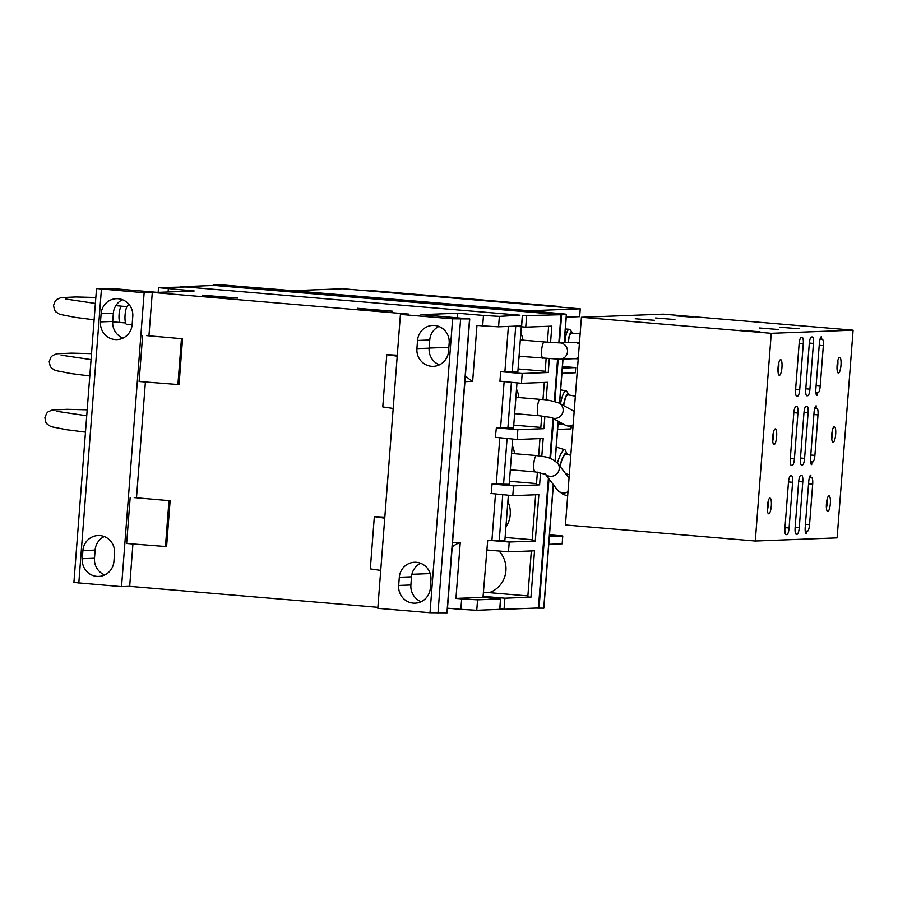 <?xml version="1.0" encoding="UTF-8"?>
<svg xmlns="http://www.w3.org/2000/svg" width="898" height="898" viewBox="0 0 898 898"><rect width="100%" height="100%" fill="white"/><g stroke="black" fill="none" stroke-linecap="round" stroke-linejoin="round"><path stroke-width="1.35" d="M126.708 324.358A9.508 2.346 -85.2 0 1 126.64 324.358A9.508 2.346 -85.2 0 1 125.091 314.839A9.508 2.346 -85.2 0 1 128.167 305.421A9.508 2.346 -85.2 0 1 128.234 305.421A9.508 2.346 -85.2 0 1 128.313 305.432M568.378 342.531A9.508 2.346 -85.2 0 1 571.454 333.091A9.508 2.346 -85.2 0 1 571.532 333.091A9.508 2.346 -85.2 0 1 571.599 333.102M564.921 342.666A13.111 3.233 -85.2 0 1 569.197 329.285A13.111 3.233 -85.2 0 1 569.298 329.285A13.111 3.233 -85.2 0 1 570.084 329.791L572.239 332.518A10.484 2.593 94.8 0 0 571.532 332.114A10.484 2.593 94.8 0 0 568.131 342.542M760 331.8L740.704 330.24L760 331.8M693.503 317.252L674.207 315.703L693.503 317.252M778.611 329.532L759.326 327.972L778.611 329.532M798.973 328.758L779.677 327.198L798.973 328.758M654.53 320.294L635.234 318.745L654.53 320.294M674.892 319.52L655.596 317.959L674.892 319.52M779.397 375.33A7.869 1.942 -85.2 0 1 779.341 375.33A7.869 1.942 -85.2 0 1 778.05 367.45A7.869 1.942 -85.2 0 1 780.598 359.649A7.869 1.942 -85.2 0 1 780.665 359.649A7.869 1.942 -85.2 0 1 781.945 367.529A7.869 1.942 -85.2 0 1 779.397 375.33M838.429 373.074A7.869 1.942 -85.2 0 1 838.373 373.074A7.869 1.942 -85.2 0 1 837.093 365.194A7.869 1.942 -85.2 0 1 839.641 357.393A7.869 1.942 -85.2 0 1 839.697 357.393A7.869 1.942 -85.2 0 1 840.977 365.273A7.869 1.942 -85.2 0 1 838.429 373.074M827.776 511.534A7.869 1.942 -85.2 0 1 827.72 511.534A7.869 1.942 -85.2 0 1 826.441 503.655A7.869 1.942 -85.2 0 1 828.989 495.864A7.869 1.942 -85.2 0 1 829.045 495.864A7.869 1.942 -85.2 0 1 830.324 503.744A7.869 1.942 -85.2 0 1 827.776 511.534M768.744 513.791A7.869 1.942 -85.2 0 1 768.677 513.791A7.869 1.942 -85.2 0 1 767.397 505.911A7.869 1.942 -85.2 0 1 769.945 498.121A7.869 1.942 -85.2 0 1 770.001 498.121A7.869 1.942 -85.2 0 1 771.292 506.001A7.869 1.942 -85.2 0 1 768.744 513.791M557.445 463.031A13.111 3.087 -72.8 0 1 564.505 449.685A13.111 3.087 -72.8 0 1 564.763 449.707A13.111 3.087 -72.8 0 1 565.358 450.302L566.907 453.445A10.484 2.47 107.2 0 0 566.223 452.94A10.484 2.47 107.2 0 0 559.937 466.264M560.139 466.545A9.508 2.234 -72.8 0 1 565.942 453.883A9.508 2.234 -72.8 0 1 566.133 453.905A9.508 2.234 -72.8 0 1 566.301 453.995M833.108 442.31A7.869 1.942 -85.2 0 1 833.052 442.299A7.869 1.942 -85.2 0 1 831.761 434.419A7.869 1.942 -85.2 0 1 834.309 426.629A7.869 1.942 -85.2 0 1 834.377 426.629A7.869 1.942 -85.2 0 1 835.656 434.509A7.869 1.942 -85.2 0 1 833.108 442.31M774.065 444.555A7.869 1.942 -85.2 0 1 774.009 444.555A7.869 1.942 -85.2 0 1 772.729 436.675A7.869 1.942 -85.2 0 1 775.277 428.885A7.869 1.942 -85.2 0 1 775.333 428.885A7.869 1.942 -85.2 0 1 776.613 436.765A7.869 1.942 -85.2 0 1 774.065 444.555M560.543 403.876A13.111 3.188 -80 0 1 565.908 390.832A13.111 3.188 -80 0 1 566.077 390.843A13.111 3.188 -80 0 1 566.795 391.393L568.703 394.312A10.484 2.548 100 0 0 567.996 393.863A10.484 2.548 100 0 0 563.529 405.514M563.753 405.638A9.508 2.312 -80 0 1 567.839 394.828A9.508 2.312 -80 0 1 567.963 394.839A9.508 2.312 -80 0 1 568.075 394.873M561.632 314.446L213.589 285.036L224.556 285.093L251.137 287.338A786.424 23.157 -175.6 0 1 277.561 289.425L514.285 309.428A786.424 23.157 -175.6 0 1 564.359 313.986L566.481 314.255L561.632 314.446L559.454 342.868M553.37 484.673L543.862 608.159L535.736 608.081M539.024 608.361L548.981 478.926M550.541 458.597L553.606 418.76M554.93 401.586L558.186 359.245M558.814 342.879L560.981 314.727L214.207 285.418L180.352 286.776M531.335 550.945L527.799 596.934L530.965 597.192L504.901 598.191L504.047 609.293L538.418 607.98L548.397 478.163M549.924 458.362L553 418.423M554.302 401.428L557.557 359.234M498.996 551.024A25.234 24.437 87.8 0 1 489.208 592.646L527.878 595.913M518.079 368.943L545.165 371.233M520.84 333.023A25.234 24.437 87.8 0 1 523.006 340.151M520.189 356.349A25.234 24.437 87.8 0 1 518.876 358.504M513.757 425.124L540.843 427.403M516.518 389.193A25.234 24.437 87.8 0 1 518.842 397.567M515.194 413.697A25.234 24.437 87.8 0 1 514.554 414.674M505.114 537.464L532.2 539.743M507.875 501.533A25.234 24.437 87.8 0 1 505.911 527.014M512.197 445.363A25.234 24.437 87.8 0 1 514.509 453.703M510.883 469.834A25.234 24.437 87.8 0 1 510.232 470.844M509.435 481.294L536.521 483.573M522.423 315.681L560.981 314.727M483.393 592.164L489.208 592.646M535.657 494.776L532.121 540.764L535.287 541.023L509.222 542.022L487.715 540.203L504.878 540.439L508.358 495.281M495.629 437.337L517.113 439.481L543.178 438.482L541.808 456.251M499.625 381.134L521.435 383.311L547.499 382.312L546.13 400.014M514.633 326.199L525.757 327.141L551.821 326.142L550.564 342.43M504.901 598.191L483.068 596.351M539.979 438.606L538.654 455.78M537.397 472.135L536.443 484.594L539.608 484.853L513.544 485.852L492.037 484.033L509.2 484.269L512.679 439.111M544.3 382.436L542.976 399.632M541.719 415.976L540.764 428.425L543.93 428.683L517.865 429.682L496.358 427.863L513.521 428.099L517.001 382.941M548.622 326.266L547.398 342.205M546.141 358.538L545.086 372.255L548.251 372.513L522.187 373.512L500.68 371.693L517.843 371.929L521.323 326.771M486.637 549.98L508.47 551.821L534.534 550.822L530.965 597.192M513.544 485.852L512.792 495.651L490.981 493.473M491.307 493.507L492.037 484.033M517.865 429.682L517.113 439.481M495.303 437.348L496.358 427.863M522.187 373.512L521.435 383.311M499.95 381.167L500.68 371.693M526.61 316.04L525.757 327.141M504.047 609.293L499.86 608.945M509.222 542.022L508.47 551.821M452.536 542.718L460.259 542.426L455.948 598.405L482.989 597.372L487.715 540.203M512.792 495.651L538.856 494.652L535.287 541.023M540.54 472.696L539.608 484.853M544.873 416.369L543.93 428.683M549.307 358.773L548.251 372.513M495.471 494.192L491.947 540.046M380.73 570.421L370.313 568.883L374.331 516.631L384.827 517.181M384.748 518.168L374.331 516.631M397.208 356.192L386.791 354.654L397.286 355.204M457.273 317.701L457.61 313.234L420.971 314.637L469.755 318.913L452.637 318.812L400.429 314.401L408.568 314.087L152.29 292.434L148.945 335.818M145.397 381.987L136.485 497.795M132.926 543.975L129.671 586.349L377.89 607.317M393.189 408.444L382.773 406.906L386.791 354.654M134.229 497.604L170.115 500.736L134.229 497.604M130.154 497.761L126.64 543.481L165.457 546.5L166.601 546.455L170.115 500.736M165.457 546.5L168.97 500.781M146.688 335.627L182.575 338.759L146.688 335.627M142.614 335.785L139.1 381.504L177.916 384.524L179.061 384.479L182.575 338.759M177.916 384.524L181.441 338.804M439.403 364.835A16.389 15.872 -92.2 0 1 437.461 363.926A16.389 15.872 87.8 0 1 429.121 348.166L429.749 339.994A16.389 15.872 87.8 0 1 438.886 326.457M421.184 601.671A16.389 15.872 -92.2 0 1 419.231 600.762A16.389 15.872 87.8 0 1 410.891 584.991L411.52 576.83A16.389 15.872 87.8 0 1 420.657 563.282M457.61 313.234L483.472 315.423L482.675 325.873L476.961 325.39L472.651 381.358L464.928 381.661M465.389 375.712A36.043 34.91 -92.2 0 0 472.651 381.358M460.259 542.426A36.043 34.91 -92.2 0 0 452.222 546.792M455.948 598.405L461.662 598.887L460.854 609.338L447.496 608.204M398.678 585.451L399.307 577.291A16.389 15.872 87.8 0 1 414.506 562.26A16.389 15.872 87.8 0 1 430.95 579.962L430.322 588.134A16.389 15.872 87.8 0 1 415.123 603.164A16.389 15.872 87.8 0 1 398.678 585.451L410.891 584.991M417.536 340.465A16.389 15.872 87.8 0 1 432.724 325.424A16.389 15.872 87.8 0 1 449.168 343.137L448.54 351.298A16.389 15.872 87.8 0 1 433.352 366.339A16.389 15.872 87.8 0 1 416.908 348.626L417.536 340.465L429.749 339.994M483.472 315.423L499.367 316.365L498.57 326.816L521.536 325.884M152.29 292.434L144.14 292.737L96.726 288.539L113.642 288.662L157.52 292.378L194.17 290.974L158.508 287.663L185.864 286.956L519.987 315.187L499.367 316.365M357.561 309.395L363.263 309.181L357.337 308.272L392.639 311.191L357.561 309.395M202.521 296.295L208.224 296.082L202.297 295.173L237.611 298.091L202.521 296.295M482.675 325.873L498.57 326.816M104.258 536.555A16.389 15.872 -92.2 0 0 95.121 550.092L94.492 558.253A16.389 15.872 -92.2 0 0 104.785 574.933M82.908 550.553A16.389 15.872 87.8 0 1 98.095 535.522A16.389 15.872 87.8 0 1 114.551 553.224L113.923 561.396A16.389 15.872 87.8 0 1 98.724 576.426A16.389 15.872 87.8 0 1 82.279 558.724L82.908 550.553L95.121 550.092M122.476 299.719A16.389 15.872 -92.2 0 0 113.339 313.256L112.71 321.428A16.389 15.872 -92.2 0 0 123.004 338.108M101.126 313.728A16.389 15.872 87.8 0 1 116.325 298.686A16.389 15.872 87.8 0 1 132.769 316.399L132.141 324.56A16.389 15.872 87.8 0 1 116.942 339.601A16.389 15.872 87.8 0 1 100.497 321.888L101.126 313.728L113.339 313.256M363.207 309.877L363.263 309.181M208.168 296.778L208.224 296.082M499.793 438.022L496.268 483.876M502.745 494.798L499.221 540.663M507.067 438.628L503.542 484.493M504.115 381.852L500.59 427.706M511.4 382.458L507.864 428.324M508.38 326.434L504.912 371.536M515.721 326.288L512.186 372.154M482.989 597.372L500.523 598.955L477.556 599.83L461.662 598.887M460.854 609.338L476.759 610.281L499.726 609.349M96.524 288.572L73.905 582.476L121.533 586.652L129.671 586.349M144.14 292.737L121.533 586.652M400.429 314.401L377.811 608.316L430.019 612.728L447.137 612.818L469.755 318.913M561.935 373.287L575.326 372.771L575.73 367.596L562.339 368.101M549.509 534.849L562.765 535.971L549.374 536.488M292.456 290.683L342.946 288.752L580.254 308.811L579.648 316.646L566.256 317.162M562.462 366.474L575.73 367.596M558.141 422.599L561.037 422.846M571.15 427.033L571.005 428.896L557.613 429.412M562.765 535.971L562.17 543.806L548.779 544.323M580.254 308.811L529.09 310.764M563.203 424.036L558.017 424.226M553.303 485.537L554.01 485.515M556.457 306.802L560.532 306.577L560.487 307.138M560.532 306.577L370.694 290.537L556.457 306.734M569.018 395.019A10.484 2.548 100 0 0 568.703 394.312M773.47 432.073A7.869 1.942 -85.2 0 1 772.707 441.098M832.513 429.816A7.869 1.942 -85.2 0 1 831.75 438.841M790.262 458.923L793.776 413.203A6.555 1.616 -85.2 0 1 795.909 406.603L796.807 406.57A6.555 1.616 -85.2 0 1 796.852 406.57A6.555 1.616 -85.2 0 1 797.929 413.046L794.416 458.766A6.555 1.616 -85.2 0 1 792.283 465.355L791.385 465.389A6.555 1.616 -85.2 0 1 791.329 465.389A6.555 1.616 -85.2 0 1 790.262 458.923M800.432 458.53L803.957 412.811A6.555 1.616 -85.2 0 1 806.09 406.222L806.976 406.188A6.555 1.616 -85.2 0 1 807.033 406.188A6.555 1.616 -85.2 0 1 808.11 412.653L804.586 458.373A6.555 1.616 -85.2 0 1 802.453 464.962L801.566 464.996A6.555 1.616 -85.2 0 1 801.51 464.996A6.555 1.616 -85.2 0 1 800.432 458.53M816.035 408.444L816.877 408.41A6.555 1.616 -85.2 0 1 817.999 414.876L814.89 455.376A6.555 1.616 -85.2 0 1 812.757 461.965L811.915 461.999L811.657 464.614A6.555 1.616 -85.2 0 1 811.612 464.614A6.555 1.616 -85.2 0 1 810.535 458.148L814.048 412.429A6.555 1.616 -85.2 0 1 816.181 405.829L816.035 408.444L814.722 408.332M811.915 461.999L810.535 461.886M567.132 454.22A10.484 2.47 107.2 0 0 566.907 453.445M853.1 330.183L837.116 537.88L755.285 541.011L565.437 524.971L581.421 317.263L771.259 333.304L853.1 330.183L663.263 314.143L581.421 317.263M768.149 501.309A7.869 1.942 -85.2 0 1 767.386 510.333M827.181 499.052A7.869 1.942 -85.2 0 1 826.418 508.077M784.931 528.147L788.444 482.428A6.555 1.616 -85.2 0 1 790.577 475.839L791.475 475.805A6.555 1.616 -85.2 0 1 791.52 475.805A6.555 1.616 -85.2 0 1 792.597 482.271L789.084 527.99A6.555 1.616 -85.2 0 1 786.951 534.591L786.053 534.624A6.555 1.616 -85.2 0 1 786.008 534.624A6.555 1.616 -85.2 0 1 784.931 528.147M795.112 527.766L798.625 482.046A6.555 1.616 -85.2 0 1 800.758 475.446L801.656 475.412A6.555 1.616 -85.2 0 1 801.701 475.412A6.555 1.616 -85.2 0 1 802.778 481.889L799.265 527.609A6.555 1.616 -85.2 0 1 797.132 534.198L796.234 534.231A6.555 1.616 -85.2 0 1 796.189 534.231A6.555 1.616 -85.2 0 1 795.112 527.766M810.703 477.68L811.545 477.646A6.555 1.616 -85.2 0 1 811.601 477.646A6.555 1.616 -85.2 0 1 812.679 484.112L809.558 524.612A6.555 1.616 -85.2 0 1 807.425 531.201L806.584 531.234L806.337 533.85A6.555 1.616 -85.2 0 1 806.281 533.85A6.555 1.616 -85.2 0 1 805.203 527.373L808.728 481.654A6.555 1.616 -85.2 0 1 810.86 475.064L810.703 477.68L809.39 477.568M806.584 531.234L805.214 531.122M755.285 541.011L771.259 333.304M823.331 345.651L820.211 386.14A6.555 1.616 -85.2 0 1 818.089 392.729L817.236 392.763L816.989 395.378A6.555 1.616 -85.2 0 1 816.933 395.378A6.555 1.616 -85.2 0 1 815.855 388.913L819.38 343.193A6.555 1.616 -85.2 0 1 821.513 336.604L821.356 339.208L822.209 339.175A6.555 1.616 -85.2 0 1 822.254 339.175A6.555 1.616 -85.2 0 1 823.331 345.651L819.212 345.303M813.431 343.418L809.917 389.137A6.555 1.616 -85.2 0 1 807.785 395.737L806.887 395.771A6.555 1.616 -85.2 0 1 806.842 395.771A6.555 1.616 -85.2 0 1 805.764 389.294L809.278 343.575A6.555 1.616 -85.2 0 1 811.41 336.986L812.308 336.952A6.555 1.616 -85.2 0 1 812.353 336.952A6.555 1.616 -85.2 0 1 813.431 343.418L809.322 343.07M803.261 343.811L799.736 389.53A6.555 1.616 -85.2 0 1 797.604 396.119L796.706 396.153A6.555 1.616 -85.2 0 1 796.661 396.153A6.555 1.616 -85.2 0 1 795.583 389.687L799.108 343.968A6.555 1.616 -85.2 0 1 801.229 337.379L802.127 337.334A6.555 1.616 -85.2 0 1 802.183 337.345A6.555 1.616 -85.2 0 1 803.261 343.811L799.141 343.463M817.236 392.763L815.867 392.651M821.356 339.208L820.054 339.096M837.834 360.592A7.869 1.942 -85.2 0 1 837.071 369.617M778.802 362.848A7.869 1.942 -85.2 0 1 778.038 371.873M572.621 333.18A10.484 2.593 94.8 0 0 572.239 332.518M120.478 322.517A8.194 2.021 -85.2 0 1 120.422 322.517A8.194 2.021 -85.2 0 1 119.075 314.435A8.194 2.021 -85.2 0 1 121.735 306.184A8.194 2.021 -85.2 0 1 121.802 306.196A8.194 2.021 -85.2 0 1 121.859 306.196M578.323 357.539A8.194 7.936 87.8 0 1 574.563 358.684L559.903 359.245A8.194 7.936 -92.2 0 0 567.502 351.735A8.194 7.936 -92.2 0 0 559.274 342.879L544.368 341.958A8.194 2.021 94.8 0 0 544.3 341.958A8.194 2.021 94.8 0 0 541.64 350.198A8.194 2.021 94.8 0 0 542.987 358.28A8.194 2.021 94.8 0 0 543.043 358.28M579.479 342.475L573.934 342.318A8.194 7.936 87.8 0 1 579.345 344.237M545.557 474.29A8.194 7.655 -37.3 0 0 557.849 463.525C549.351 455.847 544.603 457.205 536.544 455.555A8.194 2.021 94.8 0 0 534.097 461.415A8.194 2.021 94.8 0 0 534.658 471.551A8.194 2.021 94.8 0 0 535.163 471.888L510.322 469.789M551.653 417.671A8.194 7.891 -61.2 0 0 563.113 410.958A8.194 7.891 -61.2 0 0 559.151 403.112L573.036 410.734A8.194 7.891 118.8 0 1 574.17 411.497M540.371 399.43A8.194 2.021 94.8 0 0 540.147 399.363A8.194 2.021 94.8 0 0 537.532 406.468A8.194 2.021 94.8 0 0 538.553 415.617A8.194 2.021 94.8 0 0 538.778 415.684L514.633 413.652M567.996 491.7A8.194 7.655 142.7 0 1 557.512 490.106L545.378 474.2M573.149 424.765A8.194 7.891 118.8 0 1 565.145 425.102L551.596 417.649M543.739 608.182L553.258 484.527M555.065 460.921L558.118 421.241M559.499 403.303L562.9 359.133M564.169 342.688L566.357 314.266M429.121 348.065L448.854 347.313M411.913 574.293L430.221 573.586M399.307 577.291L411.52 576.83M522.333 315.49L521.536 325.94M500.523 598.955L499.715 609.405M477.556 599.83L476.759 610.281M416.908 348.626L429.121 348.166M82.279 558.724L94.492 558.253M100.497 321.888L112.71 321.428M101.429 289.134L78.811 583.049M452.637 318.812L430.019 612.728M460.595 319.284L437.977 613.199M469.553 318.936L446.935 612.851M168.319 288.786L168.083 291.973M797.929 413.046L793.821 412.698M794.416 458.766L790.296 458.418M792.283 465.355L791.048 465.254M808.11 412.653L804.002 412.305M804.586 458.373L800.477 458.025M802.453 464.962L801.229 464.861M817.999 414.876L813.891 414.528M814.89 455.376L810.771 455.028M812.757 461.965L810.535 461.774M792.597 482.271L788.489 481.923M789.084 527.99L784.964 527.642M786.951 534.591L785.716 534.478M802.778 481.889L798.67 481.541M799.265 527.609L795.145 527.261M797.132 534.198L795.897 534.097M812.679 484.112L808.559 483.764M809.558 524.612L805.45 524.264M807.425 531.201L805.203 531.01M818.089 392.729L815.855 392.549M820.211 386.14L816.102 385.792M807.785 395.737L806.55 395.625M809.917 389.137L805.798 388.789M797.604 396.119L796.369 396.018M799.736 389.53L795.628 389.182M95.839 297.485L75.825 296.969L60.963 297.62L56.787 299.461L55.193 301.077L53.543 305.455L54.497 310.023L55.833 311.864L59.672 314.322L75.14 317.364L94.122 319.789M126.944 306.622L115.842 305.668M91.517 353.655L71.503 353.139L56.641 353.79L52.466 355.63L50.872 357.247L49.222 361.625L50.176 366.193L51.512 368.034L55.35 370.492L70.819 373.534L89.8 375.959M87.196 409.825L67.182 409.308L52.32 409.959L48.144 411.8L46.55 413.417L44.9 417.795L45.854 422.363L47.19 424.204L51.029 426.662L66.497 429.704L85.478 432.129M572.7 410.554L574.215 410.936M559.151 403.112C552.259 400.744 545.928 399.498 540.147 399.363L515.89 397.309M132.118 324.818L126.64 324.358M125.563 322.954L112.688 321.821M559.903 359.245L519.055 356.259M571.532 333.091L580.153 333.82M565.347 328.949L569.298 329.285M566.133 453.905L570.791 455.353M569.04 478.207L557.849 463.525M536.544 455.555L511.568 453.445M567.963 394.839L575.349 396.141M560.655 389.889L566.077 390.843M556.255 447.081L564.763 449.707M555.189 461L558.242 421.308M559.622 403.37L563.024 359.133M564.292 342.688L566.481 314.255M522.434 315.467L521.637 325.918M500.624 598.932L499.827 609.383M158.508 287.663L158.149 292.355M538.778 415.684L551.26 417.469M572.946 427.392L565.145 425.102M535.163 471.888L545.748 474.391L544.817 473.459M567.671 496.01L563.012 494.27L557.512 490.106M565.538 473.616L569.298 474.784M578.222 358.818L574.552 358.684M573.934 342.318L559.274 342.879M544.368 341.958L520.312 339.927M86.736 415.785L56.765 411.318M91.057 359.615L61.086 355.148M95.379 303.445L65.408 298.978M129.851 305.556L128.234 305.421"/></g></svg>
